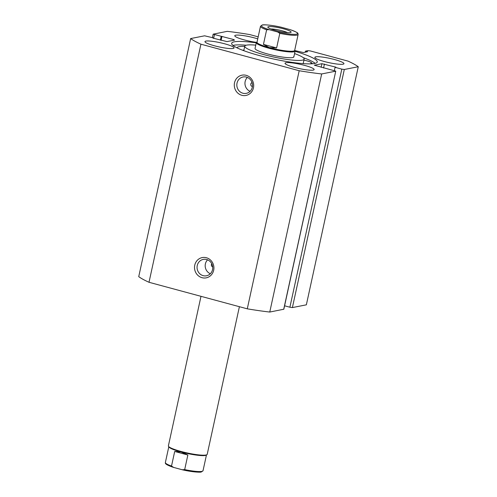 <?xml version="1.0" encoding="UTF-8"?>
<svg xmlns="http://www.w3.org/2000/svg" width="497" height="497" viewBox="0 0 497 497"><rect width="100%" height="100%" fill="white"/><g stroke="black" fill="none" stroke-linecap="round" stroke-linejoin="round"><path stroke-width="0.75" d="M257.055 42.003L256.607 42.288A19.868 2.901 12.3 0 0 256.303 42.661L255.048 48.42A19.868 2.901 12.3 0 0 255.197 48.923A19.868 2.901 12.3 0 0 275.394 55.813A19.868 2.901 12.3 0 0 293.864 56.882A19.868 2.901 12.3 0 0 293.715 56.372M255.762 45.134A30.392 4.442 12.3 0 0 244.76 46.178A30.392 4.442 12.3 0 0 244.99 46.954A30.392 4.442 12.3 0 0 275.891 57.49A30.392 4.442 12.3 0 0 304.152 59.124A30.392 4.442 12.3 0 0 303.922 58.348A30.392 4.442 12.3 0 0 294.584 53.601M241.815 95.294A10.331 9.685 78.8 0 1 234.528 82.75A10.331 9.685 78.8 0 1 246.164 75.32A10.331 9.685 78.8 0 1 253.451 87.863A10.331 9.685 78.8 0 1 241.815 95.294M246.425 77.11A8.343 7.822 -101.2 0 0 243.052 76.985A8.343 7.822 -101.2 0 0 236.827 84.894A8.343 7.822 -101.2 0 0 242.909 93.237A8.343 7.822 -101.2 0 0 246.282 93.355A8.343 7.822 -101.2 0 0 252.507 85.453A8.343 7.822 -101.2 0 0 246.425 77.11M202.043 277.699A10.331 9.685 78.8 0 1 194.756 265.162A10.331 9.685 78.8 0 1 206.398 257.732A10.331 9.685 78.8 0 1 213.679 270.269A10.331 9.685 78.8 0 1 202.043 277.699M206.653 259.515A8.343 7.822 -101.2 0 0 203.279 259.397A8.343 7.822 -101.2 0 0 197.054 267.299A8.343 7.822 -101.2 0 0 203.136 275.649A8.343 7.822 -101.2 0 0 206.51 275.767A8.343 7.822 -101.2 0 0 212.741 267.864A8.343 7.822 -101.2 0 0 206.653 259.515M211.772 263.752A1.988 1.864 -101.2 0 0 212.691 266.901M252.066 82.614A1.988 1.864 -101.2 0 0 252.439 86.497M207.591 259.838A8.343 7.822 -101.2 0 0 210.33 273.723M247.363 77.426A8.343 7.822 -101.2 0 0 250.103 91.311M232.95 45.413A43.804 6.399 -167.7 0 1 233.578 45.27A43.804 6.399 -167.7 0 1 246.189 45.227M303.251 57.664A43.804 6.399 -167.7 0 1 315.21 63.349M295.081 51.309A43.804 6.399 -167.7 0 1 317.254 61.982A43.804 6.399 -167.7 0 1 314.582 63.486A43.804 6.399 -167.7 0 1 266.193 57.31A43.804 6.399 -167.7 0 1 231.658 43.32A43.804 6.399 -167.7 0 1 234.329 41.81A43.804 6.399 -167.7 0 1 256.259 42.848M315.75 56.832A14.898 2.174 -167.7 0 1 332.213 58.938A14.898 2.174 -167.7 0 1 343.955 63.697A14.898 2.174 -167.7 0 1 343.048 64.206A14.898 2.174 -167.7 0 1 326.591 62.106A14.898 2.174 -167.7 0 1 314.843 57.348A14.898 2.174 -167.7 0 1 315.75 56.832M256.502 42.363A14.898 2.174 -167.7 0 1 241.79 39.195A14.898 2.174 -167.7 0 1 234.77 35.722A14.898 2.174 -167.7 0 1 235.677 35.206A14.898 2.174 -167.7 0 1 257.738 38.872M285.937 62.721A14.898 2.174 -167.7 0 1 302.393 64.821A14.898 2.174 -167.7 0 1 314.141 69.58A14.898 2.174 -167.7 0 1 313.234 70.096A14.898 2.174 -167.7 0 1 296.771 67.99A14.898 2.174 -167.7 0 1 285.029 63.231A14.898 2.174 -167.7 0 1 285.937 62.721M205.864 41.096A14.898 2.174 -167.7 0 1 222.321 43.196A14.898 2.174 -167.7 0 1 234.068 47.954A14.898 2.174 -167.7 0 1 233.161 48.464A14.898 2.174 -167.7 0 1 216.704 46.364A14.898 2.174 -167.7 0 1 204.957 41.605A14.898 2.174 -167.7 0 1 205.864 41.096M283.719 309.296L335.755 71.133L283.843 309.227L269.759 312.048A89.392 13.059 -167.7 0 1 247.282 308.83L149.013 282.284A89.392 13.059 -167.7 0 1 138.731 276.661L190.643 38.567L204.609 35.809L213.834 37.989L213.76 38.35M294.951 50.582L303.406 52.552L307.68 51.707L305.493 51.116L308.003 50.626L310.501 50.98L347.987 61.106A89.392 13.059 -167.7 0 1 358.269 66.735L306.357 304.829L292.391 307.581L289.894 307.221L341.812 69.133L344.309 69.487L292.391 307.581M284.588 305.792L289.894 307.221M335.63 71.201L321.671 73.954A89.392 13.059 -167.7 0 1 299.194 70.736L200.925 44.196A89.392 13.059 -167.7 0 1 190.643 38.567M335.755 71.133L314.34 65.194L321.926 63.697L335.891 67.151L335.077 67.312L341.812 69.133M358.269 66.735L344.309 69.487M233.242 40.369L233.435 39.48L213.157 34.169L227.241 31.342A89.392 13.059 -167.7 0 1 249.718 34.566L258.179 36.853M233.435 39.48L234.578 40.108L226.986 41.605L213.02 38.151L213.834 37.989M269.759 312.048L321.671 73.954M299.194 70.736L247.282 308.83M149.013 282.284L200.925 44.196M221.966 36.38L221.109 40.332M221.153 36.542L220.37 40.133M335.077 67.312L334.369 70.543M305.493 51.116L305.264 52.185M200.993 296.324L168.39 445.877A19.868 2.901 12.3 0 0 168.508 446.343L168.961 447.033A19.271 2.814 12.3 0 0 181.094 451.984A19.271 2.814 12.3 0 0 206.205 455.153L206.901 454.712A19.868 2.901 12.3 0 0 207.206 454.339L239.399 306.699M168.508 446.343A19.868 2.901 12.3 0 0 181.02 451.45A19.868 2.901 12.3 0 0 206.901 454.712M283.545 28.807A11.922 1.739 -167.7 0 1 290.944 32.373A11.922 1.739 -167.7 0 1 275.413 30.41A11.922 1.739 -167.7 0 1 267.908 27.347A11.922 1.739 -167.7 0 1 283.545 28.807M287.539 32.616A9.934 1.454 12.3 0 0 282.451 30.857A9.934 1.454 12.3 0 0 270.902 28.988M257.011 42.208A19.271 2.814 12.3 0 0 269.262 47.613A19.271 2.814 12.3 0 0 294.665 50.421L298.138 34.479A19.271 2.814 -167.7 0 1 279.799 33.361L276.618 47.954L269.262 47.613L263.447 44.395L266.628 29.801A19.271 2.814 -167.7 0 1 260.484 26.273L257.011 42.208M256.303 42.661A19.868 2.901 12.3 0 0 268.933 48.228A19.868 2.901 12.3 0 0 295.119 51.123A19.868 2.901 12.3 0 0 295.001 50.657L294.709 50.216M279.799 33.361L277.643 31.963A18.476 2.696 12.3 0 0 296.405 34.181A18.476 2.696 12.3 0 0 289.844 29.559L281.314 27.254A18.476 2.696 12.3 0 0 262.553 25.036A18.476 2.696 12.3 0 0 269.119 29.658L266.628 29.801M289.844 29.559L290.329 29.702C295.535 31.628 298.063 32.883 297.92 33.454L298.138 34.479M260.484 26.273L262.205 25.03C262.696 24.515 271.076 24.869 280.911 27.155L281.314 27.254M277.643 31.963L269.119 29.658M276.618 47.954L263.447 44.395M206.454 454.997L203.024 470.727A19.271 2.814 -167.7 0 1 184.679 469.603L187.86 455.01L181.094 451.984L174.695 451.456L171.515 466.049A19.271 2.814 -167.7 0 1 165.371 462.521L168.8 446.784M187.86 455.01L174.695 451.456M184.679 469.603L182.194 469.746L173.18 467.298C164.215 464.186 165.439 463.198 165.371 462.521M173.664 467.441L171.515 466.049M203.024 470.727L201.304 471.97C200.813 472.485 192.432 472.131 182.598 469.845L182.194 469.746M243.884 50.185A38.809 5.672 12.3 0 0 242.455 50.178M244.723 46.339A38.809 5.672 12.3 0 0 239.107 46.681A38.809 5.672 12.3 0 0 236.845 47.762M303.313 57.72A45.693 6.672 -167.7 0 1 305.785 58.609M243.493 45.028A45.693 6.672 -167.7 0 1 246.108 45.246M312.414 63.771A38.809 5.672 12.3 0 0 311.128 62.46A7.349 1.075 12.3 0 0 303.934 60.131M214.424 34.728L213.716 37.958M324.423 64.057L323.566 68.002M321.13 67.35L321.926 63.697M182.989 469.926A18.476 2.696 12.3 0 0 202.074 471.342M311.128 62.46L310.824 63.858M303.17 63.628L304.152 59.124M243.778 50.675L244.76 46.178M213.157 34.169L212.412 37.604M293.864 56.882L295.119 51.123"/></g></svg>
